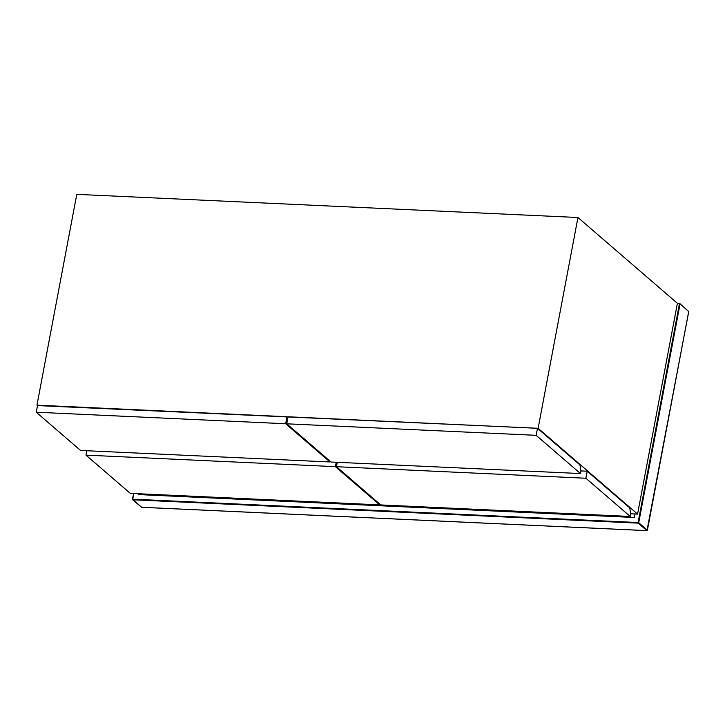 <?xml version="1.0" encoding="UTF-8"?>
<svg xmlns="http://www.w3.org/2000/svg" width="725" height="725" viewBox="0 0 725 725"><rect width="100%" height="100%" fill="white"/><g stroke="black" fill="none" stroke-linecap="round" stroke-linejoin="round"><path stroke-width="1.09" d="M629.708 507.872L630.687 513.826L630.188 516.454L585.882 478.237L587.214 471.205L629.708 507.872M585.882 478.237L336.454 466.71L337.288 462.314M580.952 470.915L580.453 473.552L536.156 435.326L537.479 428.303L579.973 464.97L580.952 470.915L587.214 471.205M336.454 466.71L380.761 504.935L630.188 516.454M37.501 405.601L538.122 428.294L637.574 514.097L630.678 513.78M538.122 428.294L577.952 217.509L76.778 194.354L36.957 405.13M637.574 514.097L677.404 303.322L577.952 217.509M536.156 435.326L286.728 423.808L288.061 416.775L537.479 428.303M286.728 423.808L331.035 462.024L580.453 473.552M329.975 461.979L285.677 423.753L36.25 412.226L80.557 450.452L329.975 461.979L330.12 461.236M285.677 423.753L287 416.73L287.916 417.518M36.25 412.226L37.573 405.202L287 416.73M336.228 462.269L335.403 466.655L85.976 455.137L86.81 450.742M85.976 455.137L130.282 493.353L379.701 504.881L379.846 504.138M379.701 504.881L335.403 466.655M133.79 493.517L132.72 499.181L638.109 522.535L679.515 303.413L688.714 311.523L647.389 530.202L638.716 522.716L680.032 304.029L679.515 303.413L677.404 303.322M635.046 513.98L634.384 517.496L138.276 494.568L138.43 493.734M146.196 494.93L146.359 494.097M132.82 499.779L638.208 523.133L646.89 530.618L141.502 507.264L132.72 499.181M133.581 493.507L132.503 499.208M646.89 530.618L647.389 530.202M638.109 522.535L638.716 522.716L638.208 523.133L638.109 522.535M141.502 507.264L141.157 506.811L141.502 507.264M688.469 311.659L688.378 311.061L688.469 311.659M679.769 303.53L688.75 311.587L646.954 530.646L141.565 507.292L132.602 499.697L133.527 493.507"/></g></svg>
